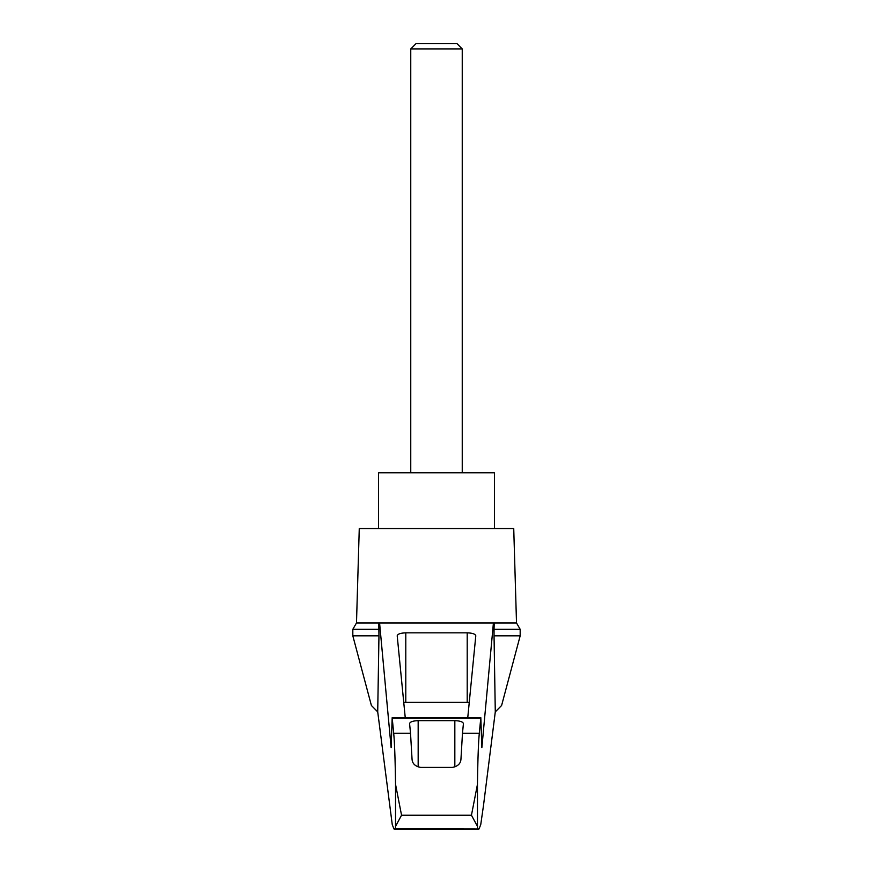 <?xml version="1.0" encoding="UTF-8"?>
<svg xmlns="http://www.w3.org/2000/svg" width="873" height="873" viewBox="0 0 873 873"><rect width="100%" height="100%" fill="white"/><g stroke="black" fill="none" stroke-linecap="round" stroke-linejoin="round"><path stroke-width="1.31" d="M377.714 711.866L371.396 705.493L352.823 635.828L352.823 629.313L356.49 622.962L379.58 622.962L391.137 747.725L392.184 717.671L393.679 733.222C394.563 741.832 395.185 758.866 395.534 784.325L401.547 815.207L395.534 826.415L395.327 828.826L393.985 829.001L392.261 824.647L377.714 711.866L378.958 635.828L352.823 635.828M520.177 635.828L520.177 629.313L494.042 629.313L494.042 635.828L520.177 635.828L501.604 705.493L495.286 711.866L483.522 805.299L480.739 824.647L479.015 829.001L395.327 828.826M494.042 635.828L495.286 711.866M378.784 622.962L378.958 635.828M477.673 828.826L477.466 826.415L471.453 815.207L477.466 784.325C477.815 758.866 478.437 741.832 479.321 733.222L480.816 717.671L481.863 747.725L493.42 622.962L379.58 622.962M449.431 622.962L423.569 622.962M405.247 717.671L397.204 635.795C397.728 634.005 400.587 633.023 405.792 632.849L467.208 632.849C472.413 633.023 475.272 634.005 475.796 635.795L467.753 717.671M493.42 622.962L516.51 622.962L513.739 528.558L359.261 528.558L356.49 622.962M479.321 733.222L462.483 733.222L460.955 759.095C460.704 763.58 457.845 766.341 452.378 767.4L420.622 767.4C415.177 766.363 412.318 763.591 412.045 759.095L410.517 733.222L393.679 733.222M410.517 733.222L409.579 723.608C410.103 721.829 412.962 720.847 418.167 720.662L454.833 720.662C460.038 720.847 462.897 721.829 463.421 723.608L462.483 733.222M494.042 629.313L494.216 622.962M403.752 702.459A8.577 2.226 180 0 1 405.792 702.394L467.208 702.394A8.577 2.226 180 0 1 469.248 702.459M378.958 629.313L352.823 629.313M494.434 528.558L494.434 472.773L378.566 472.773L378.566 528.558M462.243 48.91L456.983 43.65L416.017 43.65L410.757 48.91L462.243 48.91L462.243 472.773M410.757 48.91L410.757 472.773M395.534 826.415L395.534 784.325M477.466 826.415L477.466 784.325M471.453 815.207L401.547 815.207M480.717 718.184L392.283 718.184M418.167 720.662L418.167 766.996M454.833 720.662L454.833 766.996M405.792 632.849L405.792 702.394M467.208 632.849L467.208 702.394M392.184 717.671L480.816 717.671M394.727 829.35L478.273 829.35M520.177 629.313L516.51 622.962"/></g></svg>
